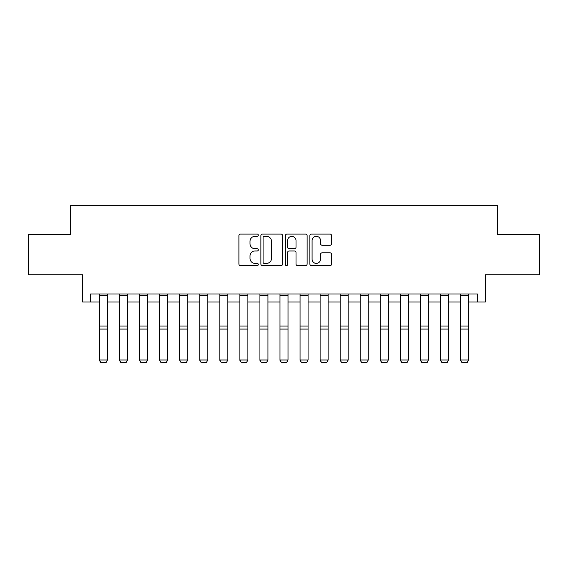 <?xml version="1.0" encoding="UTF-8"?>
<svg xmlns="http://www.w3.org/2000/svg" width="568" height="568" viewBox="0 0 568 568"><rect width="100%" height="100%" fill="white"/><g stroke="black" fill="none" stroke-linecap="round" stroke-linejoin="round"><path stroke-width="0.85" d="M258.319 235.202A1.101 1.101 0 0 0 257.219 234.101L240.477 234.101A1.576 1.576 0 0 0 238.901 235.677L238.901 264.035A1.576 1.576 0 0 0 240.477 265.611L257.219 265.611A1.101 1.101 0 0 0 258.319 264.51A1.101 1.101 0 0 0 257.219 263.403L255.053 263.403A5.041 5.041 0 0 1 250.012 258.362L250.012 255.998A5.041 5.041 0 0 1 255.053 250.957L257.219 250.957A1.101 1.101 0 0 0 258.319 249.856A1.101 1.101 0 0 0 257.219 248.756L255.053 248.756A5.041 5.041 0 0 1 250.012 243.715L250.012 241.35A5.041 5.041 0 0 1 255.053 236.309L257.219 236.309A1.101 1.101 0 0 0 258.319 235.202M330.043 245.206A1.576 1.576 0 0 0 331.62 243.636L331.62 235.677A1.576 1.576 0 0 0 330.043 234.101L311.449 234.101A1.576 1.576 0 0 0 309.879 235.677L309.879 264.035A1.576 1.576 0 0 0 311.449 265.611L330.043 265.611A1.576 1.576 0 0 0 331.62 264.035L331.62 254.429A1.576 1.576 0 0 0 330.043 252.852L322.084 252.852A1.576 1.576 0 0 0 320.508 254.429L320.508 259.193A4.217 4.217 0 0 1 316.298 263.403A4.217 4.217 0 0 1 312.08 259.193L312.08 240.52A4.217 4.217 0 0 1 316.298 236.309A4.217 4.217 0 0 1 320.508 240.52L320.508 243.636A1.576 1.576 0 0 0 322.084 245.206L330.043 245.206M90.596 302.02L90.596 293.997L477.404 293.997L477.404 302.02L485.427 302.02L485.427 274.734L539.6 274.734L539.6 234.605L497.469 234.605L497.469 205.715L70.531 205.715L70.531 234.605L28.4 234.605L28.4 274.734L82.573 274.734L82.573 302.02L99.421 302.02M282.623 235.677A1.576 1.576 0 0 0 281.046 234.101L262.459 234.101A1.576 1.576 0 0 0 260.882 235.677L260.882 264.035A1.576 1.576 0 0 0 262.459 265.611L281.046 265.611A1.576 1.576 0 0 0 282.623 264.035L282.623 235.677M286.954 234.101L305.541 234.101A1.576 1.576 0 0 1 307.118 235.677L307.118 264.035A1.576 1.576 0 0 1 305.541 265.611L297.589 265.611A1.576 1.576 0 0 1 296.013 264.035L296.013 252.533A1.576 1.576 0 0 0 294.437 250.957L289.162 250.957A1.576 1.576 0 0 0 287.585 252.533L287.585 264.51A1.101 1.101 0 0 1 286.478 265.611A1.101 1.101 0 0 1 285.377 264.51L285.377 235.677A1.576 1.576 0 0 1 286.954 234.101M107.444 302.02L119.486 302.02M127.509 302.02L139.55 302.02M147.573 302.02L159.608 302.02M167.638 302.02L179.673 302.02M187.696 302.02L199.737 302.02M207.76 302.02L219.802 302.02M227.825 302.02L239.859 302.02M247.889 302.02L259.924 302.02M267.947 302.02L279.988 302.02M288.011 302.02L300.053 302.02M308.076 302.02L320.111 302.02M328.141 302.02L340.175 302.02M348.198 302.02L360.24 302.02M368.263 302.02L380.304 302.02M388.327 302.02L400.362 302.02M408.392 302.02L420.426 302.02M428.45 302.02L440.491 302.02M448.514 302.02L460.556 302.02M468.579 302.02L477.404 302.02M264.191 236.309A1.101 1.101 0 0 0 263.083 237.41L263.083 262.302A1.101 1.101 0 0 0 264.191 263.403L266.47 263.403A5.041 5.041 0 0 0 271.518 258.362L271.518 241.35A5.041 5.041 0 0 0 266.47 236.309L264.191 236.309M296.013 240.598A4.217 4.217 0 0 0 291.796 236.387A4.217 4.217 0 0 0 287.585 240.598L287.585 247.179A1.576 1.576 0 0 0 289.162 248.756L294.437 248.756A1.576 1.576 0 0 0 296.013 247.179L296.013 240.598M99.421 360.289L100.628 362.285L99.421 359.998L107.444 359.998L106.244 362.285L100.628 362.164L106.244 362.285M107.444 293.997L107.444 359.998L106.244 362.164M99.421 293.997L99.421 359.998L100.628 362.164M119.486 360.289L120.686 362.285L119.486 359.998L127.509 359.998L126.309 362.285L120.686 362.164L126.309 362.285M139.55 360.289L140.75 362.285L139.55 359.998L147.573 359.998L146.367 362.285L140.75 362.164L146.367 362.285M159.608 360.289L160.815 362.285L159.608 359.998L167.638 359.998L166.431 362.285L160.815 362.164L166.431 362.285M127.509 293.997L127.509 359.998L126.309 362.164M119.486 293.997L119.486 359.998L120.686 362.164M147.573 293.997L147.573 359.998L146.367 362.164M139.55 293.997L139.55 359.998L140.75 362.164M167.638 293.997L167.638 359.998L166.431 362.164M159.608 293.997L159.608 359.998L160.815 362.164M179.673 360.289L180.88 362.285L179.673 359.998L187.696 359.998L186.496 362.285L180.88 362.164L186.496 362.285M187.696 293.997L187.696 359.998L186.496 362.164M179.673 293.997L179.673 359.998L180.88 362.164M199.737 360.289L200.937 362.285L199.737 359.998L207.76 359.998L206.56 362.285L200.937 362.164L206.56 362.285M207.76 293.997L207.76 359.998L206.56 362.164M199.737 293.997L199.737 359.998L200.937 362.164M219.802 360.289L221.002 362.285L219.802 359.998L227.825 359.998L226.618 362.285L221.002 362.164L226.618 362.285M227.825 293.997L227.825 359.998L226.618 362.164M219.802 293.997L219.802 359.998L221.002 362.164M239.859 360.289L241.066 362.285L239.859 359.998L247.889 359.998L246.682 362.285L241.066 362.164L246.682 362.285M247.889 293.997L247.889 359.998L246.682 362.164M239.859 293.997L239.859 359.998L241.066 362.164M259.924 360.289L261.131 362.285L259.924 359.998L267.947 359.998L266.747 362.285L261.131 362.164L266.747 362.285M267.947 293.997L267.947 359.998L266.747 362.164M259.924 293.997L259.924 359.998L261.131 362.164M279.988 360.289L281.188 362.285L279.988 359.998L288.011 359.998L286.812 362.285L281.188 362.164L286.812 362.285M288.011 293.997L288.011 359.998L286.812 362.164M279.988 293.997L279.988 359.998L281.188 362.164M300.053 360.289L301.253 362.285L300.053 359.998L308.076 359.998L306.869 362.285L301.253 362.164L306.869 362.285M308.076 293.997L308.076 359.998L306.869 362.164M300.053 293.997L300.053 359.998L301.253 362.164M320.111 360.289L321.318 362.285L320.111 359.998L328.141 359.998L326.934 362.285L321.318 362.164L326.934 362.285M328.141 293.997L328.141 359.998L326.934 362.164M320.111 293.997L320.111 359.998L321.318 362.164M340.175 360.289L341.382 362.285L340.175 359.998L348.198 359.998L346.998 362.285L341.382 362.164L346.998 362.285M348.198 293.997L348.198 359.998L346.998 362.164M340.175 293.997L340.175 359.998L341.382 362.164M360.24 360.289L361.44 362.285L360.24 359.998L368.263 359.998L367.063 362.285L361.44 362.164L367.063 362.285M368.263 293.997L368.263 359.998L367.063 362.164M360.24 293.997L360.24 359.998L361.44 362.164M380.304 360.289L381.504 362.285L380.304 359.998L388.327 359.998L387.12 362.285L381.504 362.164L387.12 362.285M388.327 293.997L388.327 359.998L387.12 362.164M380.304 293.997L380.304 359.998L381.504 362.164M400.362 360.289L401.569 362.285L400.362 359.998L408.392 359.998L407.185 362.285L401.569 362.164L407.185 362.285M408.392 293.997L408.392 359.998L407.185 362.164M400.362 293.997L400.362 359.998L401.569 362.164M420.426 360.289L421.633 362.285L420.426 359.998L428.45 359.998L427.25 362.285L421.633 362.164L427.25 362.285M428.45 293.997L428.45 359.998L427.25 362.164M420.426 293.997L420.426 359.998L421.633 362.164M440.491 360.289L441.691 362.285L440.491 359.998L448.514 359.998L447.314 362.285L441.691 362.164L447.314 362.285M448.514 293.997L448.514 359.998L447.314 362.164M440.491 293.997L440.491 359.998L441.691 362.164M460.556 360.289L461.756 362.285L460.556 359.998L468.579 359.998L467.372 362.285L461.756 362.164L467.372 362.285M468.579 293.997L468.579 359.998L467.372 362.164M460.556 293.997L460.556 359.998L461.756 362.164M107.444 326.039L99.421 326.039M107.444 329.085L99.421 329.085M107.444 295.715L99.421 295.715M127.509 326.039L119.486 326.039M127.509 329.085L119.486 329.085M127.509 295.715L119.486 295.715M147.573 326.039L139.55 326.039M147.573 329.085L139.55 329.085M147.573 295.715L139.55 295.715M167.638 326.039L159.608 326.039M167.638 329.085L159.608 329.085M167.638 295.715L159.608 295.715M187.696 326.039L179.673 326.039M187.696 329.085L179.673 329.085M187.696 295.715L179.673 295.715M207.76 326.039L199.737 326.039M207.76 329.085L199.737 329.085M207.76 295.715L199.737 295.715M227.825 326.039L219.802 326.039M227.825 329.085L219.802 329.085M227.825 295.715L219.802 295.715M247.889 326.039L239.859 326.039M247.889 329.085L239.859 329.085M247.889 295.715L239.859 295.715M267.947 326.039L259.924 326.039M267.947 329.085L259.924 329.085M267.947 295.715L259.924 295.715M288.011 326.039L279.988 326.039M288.011 329.085L279.988 329.085M288.011 295.715L279.988 295.715M308.076 326.039L300.053 326.039M308.076 329.085L300.053 329.085M308.076 295.715L300.053 295.715M328.141 326.039L320.111 326.039M328.141 329.085L320.111 329.085M328.141 295.715L320.111 295.715M348.198 326.039L340.175 326.039M348.198 329.085L340.175 329.085M348.198 295.715L340.175 295.715M368.263 326.039L360.24 326.039M368.263 329.085L360.24 329.085M368.263 295.715L360.24 295.715M388.327 326.039L380.304 326.039M388.327 329.085L380.304 329.085M388.327 295.715L380.304 295.715M408.392 326.039L400.362 326.039M408.392 329.085L400.362 329.085M408.392 295.715L400.362 295.715M428.45 326.039L420.426 326.039M428.45 329.085L420.426 329.085M428.45 295.715L420.426 295.715M448.514 326.039L440.491 326.039M448.514 329.085L440.491 329.085M448.514 295.715L440.491 295.715M468.579 326.039L460.556 326.039M468.579 329.085L460.556 329.085M468.579 295.715L460.556 295.715"/></g></svg>
